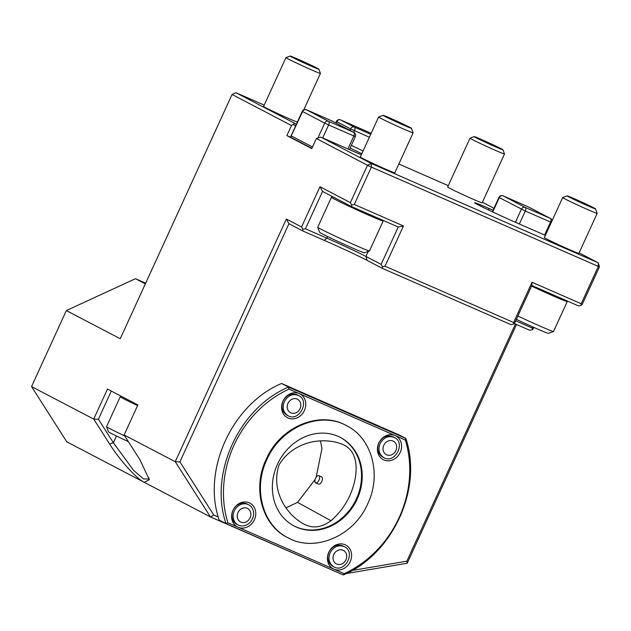 <?xml version="1.0" encoding="UTF-8"?>
<svg xmlns="http://www.w3.org/2000/svg" width="631" height="631" viewBox="0 0 631 631"><rect width="100%" height="100%" fill="white"/><g stroke="black" fill="none" stroke-linecap="round" stroke-linejoin="round"><path stroke-width="0.95" d="M315.626 482.857A3.952 1.948 113.6 0 1 315.516 478.424A3.952 1.948 113.6 0 1 318.852 475.648A3.952 1.948 113.6 0 1 319.049 480.049A3.952 1.948 113.6 0 1 315.681 482.889A3.952 1.948 113.6 0 1 315.626 482.857M318.852 475.648L321.542 476.823C322.63 477.572 322.741 479.103 321.873 481.429C320.769 483.488 319.601 484.363 318.379 484.064L318.316 484.04M315.106 479.56L297.532 502.355L285.93 507.868M320.485 440.848L321.944 448.657L316.178 477.233M330.944 520.717C320.934 528.163 311.209 528.873 301.768 522.847C284.384 512.293 270.944 488.749 279.147 464.763C293.352 441.266 323.056 436.068 343.445 444.737C361.224 452.995 357.327 479.213 349.74 495.745C345.291 505.486 339.021 513.808 330.944 520.717L297.532 502.355M297.343 122.099A18.969 0.56 -155.4 0 1 278.2 113.769A18.969 0.56 -155.4 0 1 263.577 106.465L285.946 57.618A18.969 0.56 24.6 0 0 285.946 57.618A18.969 0.56 24.6 0 0 311.485 69.844A18.969 0.56 24.6 0 0 320.445 73.409A18.969 0.56 24.6 0 0 320.445 73.393L303.779 109.81M363.085 150.943A30.036 0.891 -155.4 0 1 351.333 145.327M264.208 105.093L235.907 92.702L296.396 124.181M350.079 148.064A30.036 0.891 -155.4 0 1 361.808 153.727M361.334 154.761A30.036 0.891 -155.4 0 1 353.66 151.479L320.879 137.132L371.312 163.5L598.243 262.819L579.124 252.826M545.373 235.387L515.03 222.104A30.036 0.891 -155.4 0 1 474.599 202.772A30.036 0.891 -155.4 0 1 488.78 208.38L493.063 210.257M493.963 208.301L482.407 202.259M448.278 185.656L398.831 164.013M597.186 213.373L578.864 253.394A18.969 0.56 -155.4 0 1 561.377 246.003A18.969 0.56 -155.4 0 1 544.364 237.595L562.686 197.574A18.969 0.56 24.6 0 0 562.686 197.574A18.969 0.56 24.6 0 0 579.7 205.99A18.969 0.56 24.6 0 0 597.186 213.373A18.969 0.56 24.6 0 0 597.186 213.357L595.514 208.861A15.578 0.465 24.6 0 0 574.541 198.828A15.578 0.465 24.6 0 0 567.198 195.894A15.578 0.465 24.6 0 0 581.159 202.811A15.578 0.465 24.6 0 0 595.514 208.861M413.124 132.81L394.801 172.831A18.969 0.56 -155.4 0 1 377.314 165.44A18.969 0.56 -155.4 0 1 360.301 157.032L378.624 117.011A18.969 0.56 24.6 0 0 378.624 117.011A18.969 0.56 24.6 0 0 395.637 125.427A18.969 0.56 24.6 0 0 413.124 132.81A18.969 0.56 24.6 0 0 413.124 132.794L411.444 128.298A15.578 0.465 24.6 0 0 390.479 118.265A15.578 0.465 24.6 0 0 383.135 115.331A15.578 0.465 24.6 0 0 397.088 122.248A15.578 0.465 24.6 0 0 411.444 128.298M482.147 202.827A18.969 0.56 -155.4 0 1 464.661 195.436A18.969 0.56 -155.4 0 1 447.647 187.028L470.008 138.181A18.969 0.56 24.6 0 0 487.029 146.589A18.969 0.56 24.6 0 0 504.508 153.972A18.969 0.56 24.6 0 0 504.508 153.956L482.147 202.827M311.422 66.247A15.807 0.465 24.6 0 0 318.884 69.205A15.807 0.465 24.6 0 0 304.71 62.209A15.807 0.465 24.6 0 0 290.15 56.049A15.807 0.465 24.6 0 0 296.917 59.606A15.807 0.465 24.6 0 0 311.422 66.247M385.028 266.203L382.418 266.724L382.331 268.356L367.132 260.406A34.784 1.033 24.6 0 0 324.192 240.324L302.762 230.938L302.848 229.313L305.459 228.793L326.89 238.171A31.621 0.939 -155.4 0 1 365.925 256.431L381.124 264.373L398.224 227.018L403.446 225.969L385.028 266.203L513.618 322.488L532.036 282.254L531.862 285.512L514.762 322.867L513.531 324.113L513.618 322.488M381.124 264.373L382.418 266.724M532.036 282.254L581.206 303.771L598.314 266.416L371.383 167.097L354.275 204.452L403.446 225.969M382.331 268.356L510.921 324.634L513.531 324.113M515.701 320.808L532.39 328.112L532.304 329.745L529.693 330.265L514.162 323.466M371.312 163.5L367.479 165.267L371.383 167.097L371.312 163.5M111.301 391.046L98.389 419.252L93.727 419.087L107.483 389.051L137.874 404.944L124.126 434.98L139.979 459.841L149.35 479.734L144.16 482.289C136.304 478.464 119.732 460.07 109.581 443.948L93.727 419.087L31.55 386.582L66.783 441.834L210.486 516.963L175.244 461.711L179.906 461.876L213.854 515.109L210.486 516.963L341.694 574.234M98.389 419.252L113.367 442.733L109.581 443.948M302.848 229.313L301.555 226.963L319.98 186.729L350.371 202.622L367.479 165.267L316.352 138.536L320.879 137.132M124.126 434.98L175.244 461.711L286.356 219.02L301.555 226.963M286.356 219.02L288.943 223.721L179.906 461.876M302.762 230.938L288.943 223.721M116.451 435.997L113.367 442.733L133.598 470.371L143.489 478.945L148.656 479.008L148.955 477.785M599.45 266.803L598.243 262.819L598.314 266.416L599.45 266.803L582.35 304.158L581.119 305.404L578.509 305.925L531.862 285.512M145.674 283.185L135.42 278.705L66.35 310.562L31.55 386.582M352.177 570.456L406.837 561.196L407.216 563.238L346.332 573.547M516.521 324.5L407.216 563.238M406.837 561.196L515.424 324.019M218.192 517.002L218.192 517.002C202.985 467.484 233.218 403.785 281.568 383.482L398.918 434.838L405.828 438.45C422.936 488.473 392.813 554.121 343.335 574.951L225.985 523.588L219.075 519.976L218.192 517.002L213.854 515.109M534.007 327.457L532.304 329.745M235.907 92.702L232.074 94.476L120.237 338.737L66.35 310.562M145.351 283.895L135.42 278.705M581.206 303.771L581.119 305.404M492.385 211.748L490.5 210.92M351.333 150.454A28.458 0.844 24.6 0 0 349.4 149.547M294.63 123.408L291.483 125.537L232.074 94.476M295.718 125.664L293.399 124.654M291.309 137.534L286.876 135.594L291.483 125.537M286.876 135.594L311.753 148.6L316.352 138.536M290.915 136.146L302.273 111.348L302.62 111.561L290.82 136.635L291.348 137.613L311.872 148.34M532.39 328.112L532.911 326.968M350.371 202.622L351.664 204.972L354.275 204.452M319.98 186.729L322.567 191.43L305.459 228.793M351.664 204.972L351.577 206.605L322.567 191.43M398.224 227.018L351.577 206.605M121.373 396.315L120.269 396.718A28.458 0.844 24.6 0 0 120.253 396.741A28.458 0.844 24.6 0 0 137.59 405.559M120.253 396.741L106.544 426.666A28.458 0.844 24.6 0 0 106.552 426.698A28.458 0.844 24.6 0 0 124.686 435.863M106.552 426.698L108.422 431.722A24.664 0.734 24.6 0 0 128.361 441.629M291.443 135.981L312.487 146.984M284.281 401.671C287.91 395.392 292.681 393.35 298.605 395.542C310.255 400.811 299.141 422.218 288.122 415.75C283.287 412.587 282.01 407.894 284.281 401.671M288.107 415.742L286.884 415.103C282.049 411.925 280.771 407.232 283.051 401.032C286.458 394.99 291.065 392.861 296.862 394.659L297.375 394.903M287.981 403.343A7.588 6.602 -62.4 0 1 299.796 401.348A7.588 6.602 -62.4 0 1 294.322 413.289A7.588 6.602 -62.4 0 1 287.981 403.343M380.099 443.609C383.727 437.33 388.499 435.287 394.422 437.48C406.072 442.749 394.951 464.156 383.932 457.688C379.105 454.525 377.827 449.832 380.099 443.609M383.924 457.68L382.694 457.033C377.866 453.855 376.589 449.169 378.868 442.97C382.276 436.928 386.882 434.798 392.679 436.589L394.422 437.48M383.798 445.281A7.588 6.602 -62.4 0 1 395.605 443.285A7.588 6.602 -62.4 0 1 390.139 455.227A7.588 6.602 -62.4 0 1 383.798 445.281M330.1 552.803C333.728 546.525 338.508 544.482 344.423 546.683C356.073 551.951 344.96 573.358 333.941 566.883C329.114 563.72 327.828 559.027 330.1 552.803M333.933 566.875L332.703 566.236C327.868 563.057 326.59 558.372 328.877 552.164C332.49 545.878 337.262 543.835 343.193 546.036L344.431 546.683M333.799 554.483A7.588 6.602 -62.4 0 1 345.614 552.48A7.588 6.602 -62.4 0 1 340.141 564.429A7.588 6.602 -62.4 0 1 333.799 554.483M234.29 510.873A11.382 9.907 -62.4 0 1 248.638 504.753A11.382 9.907 -62.4 0 1 252.14 519.431A11.382 9.907 -62.4 0 1 238.092 524.929A11.382 9.907 -62.4 0 1 233.596 519.345A11.382 9.907 -62.4 0 1 234.29 510.873M238.092 524.929L236.862 524.29A11.382 9.907 -62.4 0 1 232.366 518.706A11.382 9.907 -62.4 0 1 235.805 506.33A11.382 9.907 -62.4 0 1 247.407 504.114L248.638 504.753M237.99 512.546A7.588 6.602 -62.4 0 1 249.797 510.542A7.588 6.602 -62.4 0 1 244.331 522.492A7.588 6.602 -62.4 0 1 237.99 512.546M227.854 522.744L238.1 527.224A13.44 11.689 -62.4 0 1 232.161 520.33A13.44 11.689 -62.4 0 1 243.18 502.095A13.44 11.689 -62.4 0 1 255.492 516.387A13.44 11.689 -62.4 0 1 238.1 527.224L333.917 569.162A13.44 11.689 -62.4 0 1 333.026 546.785A13.44 11.689 -62.4 0 1 351.585 554.909A13.44 11.689 -62.4 0 1 333.917 569.162L344.163 573.65A103.555 90.091 117.6 0 0 405.347 440.028L395.093 435.54A13.44 11.689 -62.4 0 1 395.984 457.917A13.44 11.689 -62.4 0 1 377.425 449.793A13.44 11.689 -62.4 0 1 395.093 435.54L299.283 393.602A13.44 11.689 -62.4 0 1 300.175 415.987A13.44 11.689 -62.4 0 1 281.615 407.863A13.44 11.689 -62.4 0 1 299.283 393.602L289.03 389.114A103.555 90.091 117.6 0 0 227.854 522.744L225.985 523.588C208.877 473.565 239.007 407.918 288.477 387.095L281.568 383.482M289.03 389.114L288.477 387.095L405.828 438.45L405.347 440.028M288.012 537.793L287.318 537.438C261.968 525.055 252.077 488.504 266.172 459.313C280.022 426.99 319.199 410.292 345.875 425.333L346.561 425.688C371.919 438.072 381.81 474.622 367.715 503.814C353.865 536.137 314.688 552.835 288.012 537.793C262.662 525.418 252.771 488.867 266.858 459.676C280.716 427.353 319.893 410.655 346.561 425.688M343.335 574.951L344.163 573.65M277.451 464.306A49.959 43.46 -62.4 0 1 340.432 437.472A49.959 43.46 -62.4 0 1 355.805 501.882A49.959 43.46 -62.4 0 1 294.141 526.017A49.959 43.46 -62.4 0 1 277.451 464.306M474.212 136.611A15.807 0.465 24.6 0 0 488.378 143.631A15.807 0.465 24.6 0 0 502.954 149.768A15.807 0.465 24.6 0 0 481.666 139.593A15.807 0.465 24.6 0 0 474.212 136.611L470.024 138.165A18.969 0.56 24.6 0 0 470.008 138.181M517.893 316.021A28.458 0.844 24.6 0 0 553.521 331.496A28.458 0.844 24.6 0 0 553.545 331.48L567.245 301.555A28.458 0.844 24.6 0 0 567.245 301.523A28.458 0.844 24.6 0 1 531.594 286.095M516.363 319.357A24.664 0.734 24.6 0 0 548.497 333.365L553.521 331.496M369.458 250.933L364.434 252.802A24.664 0.734 24.6 0 1 341.718 243.187A24.664 0.734 24.6 0 1 319.601 232.279L317.732 227.255A28.458 0.844 24.6 0 0 317.732 227.255A28.458 0.844 24.6 0 0 343.256 239.843A28.458 0.844 24.6 0 0 369.458 250.933A28.458 0.844 24.6 0 0 369.482 250.917L383.183 220.992A28.458 0.844 24.6 0 0 383.183 220.96L382.946 220.329M332.797 196.777L331.456 197.282A28.458 0.844 24.6 0 0 331.433 197.298A28.458 0.844 24.6 0 0 356.957 209.91A28.458 0.844 24.6 0 0 383.183 220.992M334.446 197.645A27.243 0.805 24.6 0 0 338.319 199.672M340.085 437.291A49.959 43.46 -62.4 0 1 355.111 501.519A49.959 43.46 -62.4 0 1 293.794 525.836M327.631 236.554L326.89 238.171L324.192 240.324M368.228 251.39L365.925 256.431L367.132 260.406M488.78 208.38L488.812 210.115M349.897 130.341L350.56 128.89L336.749 121.673L336.078 123.124M369.364 137.242L350.56 128.89A3.163 2.753 -62.4 0 1 354.401 127.123L340.582 119.898A3.163 1.554 -66.4 0 0 340.535 119.874L371.17 133.283L340.582 119.898A3.163 2.753 -62.4 0 0 336.749 121.673L337.885 122.051M370.72 134.269L354.401 127.123A3.163 1.554 -66.4 0 1 354.464 130.72L353.723 132.344M335.716 122.927L336.394 121.46A3.163 3.163 0 0 1 340.535 119.874A3.163 1.554 -66.4 0 0 340.44 119.843M544.577 235.04L550.524 222.057L525.308 211.022L519.36 224.005M515.417 222.278L521.403 209.2A3.163 2.753 117.6 0 1 525.237 207.425L550.453 218.46L528.344 206.905L503.136 195.87L525.237 207.425A3.163 1.554 -66.4 0 1 525.308 211.022L499.295 197.637L492.732 211.969M552.188 220.503A3.163 3.163 0 0 0 550.603 218.531A3.163 2.753 117.6 0 0 550.453 218.46A3.163 1.554 -66.4 0 1 550.524 222.057L551.32 222.404M492.361 211.795L498.94 197.424L499.295 197.637A3.163 2.753 117.6 0 1 503.136 195.87A3.163 1.554 -66.4 0 0 503.088 195.847A3.163 1.554 -66.4 0 0 502.986 195.807M528.644 207.055A3.163 2.753 117.6 0 0 528.494 206.976A3.163 2.753 117.6 0 0 528.344 206.905A3.163 1.554 -66.4 0 0 528.297 206.881A3.163 1.554 -66.4 0 0 528.25 206.865M347.902 148.955L353.849 135.981L355.34 136.572A3.163 3.163 0 0 0 353.928 132.455L331.827 120.892A3.163 2.753 -62.4 0 1 331.969 120.978M353.928 132.455A3.163 2.753 -62.4 0 0 353.786 132.384L331.677 120.821L306.461 109.786L328.57 121.341L353.786 132.384A3.163 1.554 113.6 0 1 353.849 135.981L328.633 124.938L322.693 137.921M318.024 137.771L324.728 123.116L328.633 124.938A3.163 1.554 113.6 0 0 328.57 121.341A3.163 2.753 -62.4 0 0 324.728 123.116L302.62 111.561A3.163 2.753 -62.4 0 1 306.461 109.786A3.163 1.554 113.6 0 0 306.414 109.762A3.163 3.163 0 0 0 302.273 111.348M306.319 109.731A3.163 1.554 113.6 0 1 306.414 109.762L331.63 120.797A3.163 1.554 113.6 0 0 331.575 120.781M315.681 482.889L318.379 484.064M290.15 56.049L285.961 57.602M318.884 69.205L320.445 73.393M550.603 218.531L528.494 206.976A3.163 3.163 0 0 0 528.297 206.881L503.088 195.847A3.163 3.163 0 0 0 498.94 197.424M349.377 149.602L355.34 136.572M298.613 395.542L297.382 394.903M567.198 195.894L562.702 197.566M383.135 115.331L378.639 117.003M502.954 149.768L504.508 153.956M567.009 300.892L567.245 301.523M317.732 227.223L331.433 197.298"/></g></svg>
